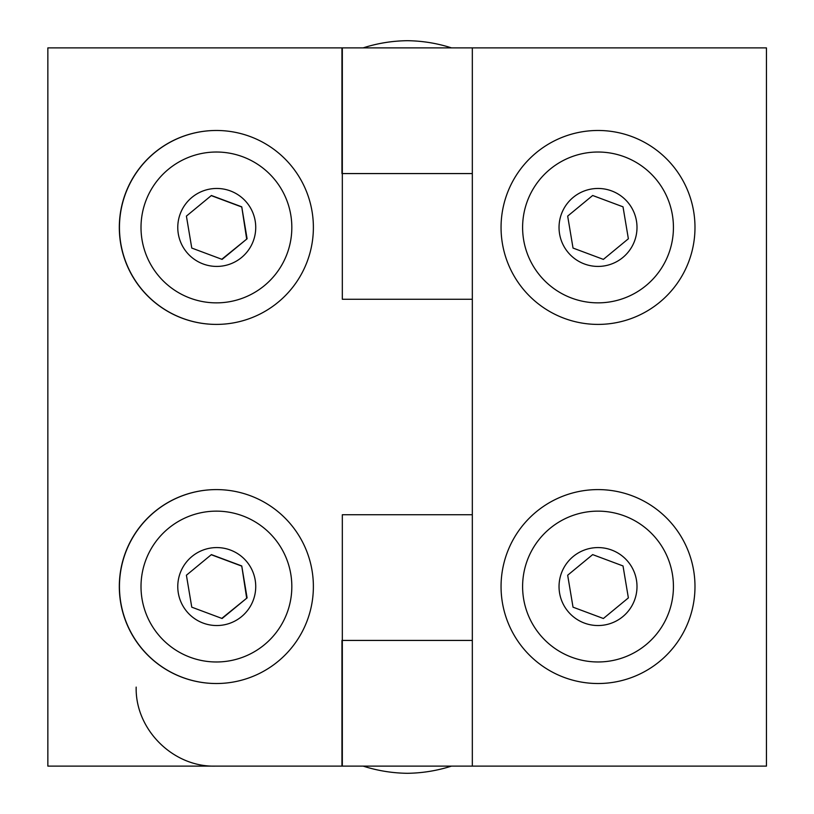 <?xml version="1.0" encoding="UTF-8"?>
<svg xmlns="http://www.w3.org/2000/svg" width="814" height="814" viewBox="0 0 814 814"><rect width="100%" height="100%" fill="white"/><g stroke="black" fill="none" stroke-linecap="round" stroke-linejoin="round"><path stroke-width="1.22" d="M603.378 259.391L628.367 238.777L623.015 206.827L592.663 195.492L567.673 216.107L573.025 248.056L603.378 259.391M628.093 202.635A38.98 38.98 0 0 1 622.822 257.509A38.98 38.98 0 0 1 567.948 252.248A38.98 38.98 0 0 1 573.219 197.375A38.98 38.98 0 0 1 628.093 202.635M539.845 275.427A75.417 75.417 0 0 1 550.03 169.261A75.417 75.417 0 0 1 656.196 179.456A75.417 75.417 0 0 1 646.001 285.622A75.417 75.417 0 0 1 539.845 275.427M536.324 152.645A96.958 96.958 0 0 1 672.822 165.741A96.958 96.958 0 0 1 659.716 302.238A96.958 96.958 0 0 1 523.219 289.143A96.958 96.958 0 0 1 536.324 152.645M222.11 618.508L247.1 597.893L241.748 565.944L211.396 554.609L186.406 575.223L191.768 607.173L222.11 618.508M221.795 618.386L247.1 597.893M246.632 597.893L241.748 565.944M246.825 561.752A38.98 38.98 -90 0 1 241.555 616.625A38.98 38.98 -90 0 1 186.681 611.365A38.98 38.98 -90 0 1 191.951 556.491A38.98 38.98 -90 0 1 246.825 561.752M241.28 565.944L211.253 554.731M158.242 634.544A75.417 75.407 -90 0 1 168.437 528.378A75.417 75.407 -90 0 1 274.593 538.573A75.417 75.407 -90 0 1 264.408 644.739A75.417 75.407 -90 0 1 158.242 634.544M154.721 511.762A96.958 96.958 -90 0 1 307.672 553.785A96.958 96.958 -90 0 1 216.422 683.516A96.958 96.958 -90 0 1 154.721 511.762M216.422 683.516L216.27 683.516A96.958 96.958 -90 0 1 154.579 511.762A96.958 96.958 -90 0 1 216.27 489.601L216.422 489.601M603.378 618.508L628.367 597.893L623.015 565.944L592.663 554.609L567.673 575.223L573.025 607.173L603.378 618.508M628.093 561.752A38.98 38.98 0 0 1 622.822 616.625A38.98 38.98 0 0 1 567.948 611.365A38.98 38.98 0 0 1 573.219 556.491A38.98 38.98 0 0 1 628.093 561.752M539.845 634.544A75.417 75.417 0 0 1 550.03 528.378A75.417 75.417 0 0 1 656.196 538.573A75.417 75.417 0 0 1 646.001 644.739A75.417 75.417 0 0 1 539.845 634.544M536.324 511.762A96.958 96.958 0 0 1 672.822 524.857A96.958 96.958 0 0 1 659.716 661.355A96.958 96.958 0 0 1 523.219 648.259A96.958 96.958 0 0 1 536.324 511.762M472.324 766.116L766.442 766.116L766.442 47.884L342.328 47.884L342.328 173.575L472.324 173.575L341.951 173.575L341.951 47.884L47.853 47.884L47.853 766.116L341.951 766.116L341.951 640.425L472.324 640.425L342.328 640.425L342.328 766.116L472.324 766.116L472.324 514.733L342.328 514.733L472.324 514.733L472.324 299.267L342.328 299.267L472.324 299.267L472.324 47.884M342.328 514.733L342.328 640.425M47.853 47.884L47.853 766.116M222.11 259.391L247.1 238.777L241.748 206.827L211.396 195.492L186.406 216.107L191.768 248.056L222.11 259.391M221.795 259.269L247.1 238.777M246.632 238.777L241.748 206.827M246.825 202.635A38.98 38.98 -90 0 1 241.555 257.509A38.98 38.98 -90 0 1 186.681 252.248A38.98 38.98 -90 0 1 191.951 197.375A38.98 38.98 -90 0 1 246.825 202.635M241.28 206.827L211.253 195.614M158.242 275.427A75.417 75.407 -90 0 1 168.437 169.261A75.417 75.407 -90 0 1 274.593 179.456A75.417 75.407 -90 0 1 264.408 285.622A75.417 75.407 -90 0 1 158.242 275.427M154.721 152.645A96.958 96.958 -90 0 1 307.672 194.658A96.958 96.958 -90 0 1 216.422 324.399A96.958 96.958 -90 0 1 154.721 152.645M216.422 324.399L216.27 324.399A96.958 96.958 -90 0 1 154.579 152.645A96.958 96.958 -90 0 1 216.27 130.484L216.422 130.484M215.171 766.116L215.171 766.116C172.955 767.205 135.083 729.334 136.172 687.108M451.495 766.116C437.128 770.705 422.405 773.107 407.326 773.3C392.246 773.107 377.523 770.705 363.156 766.116M363.156 47.884C377.523 43.264 392.246 40.873 407.326 40.7C422.415 40.873 437.138 43.264 451.495 47.884M342.328 299.267L342.328 173.575"/></g></svg>
